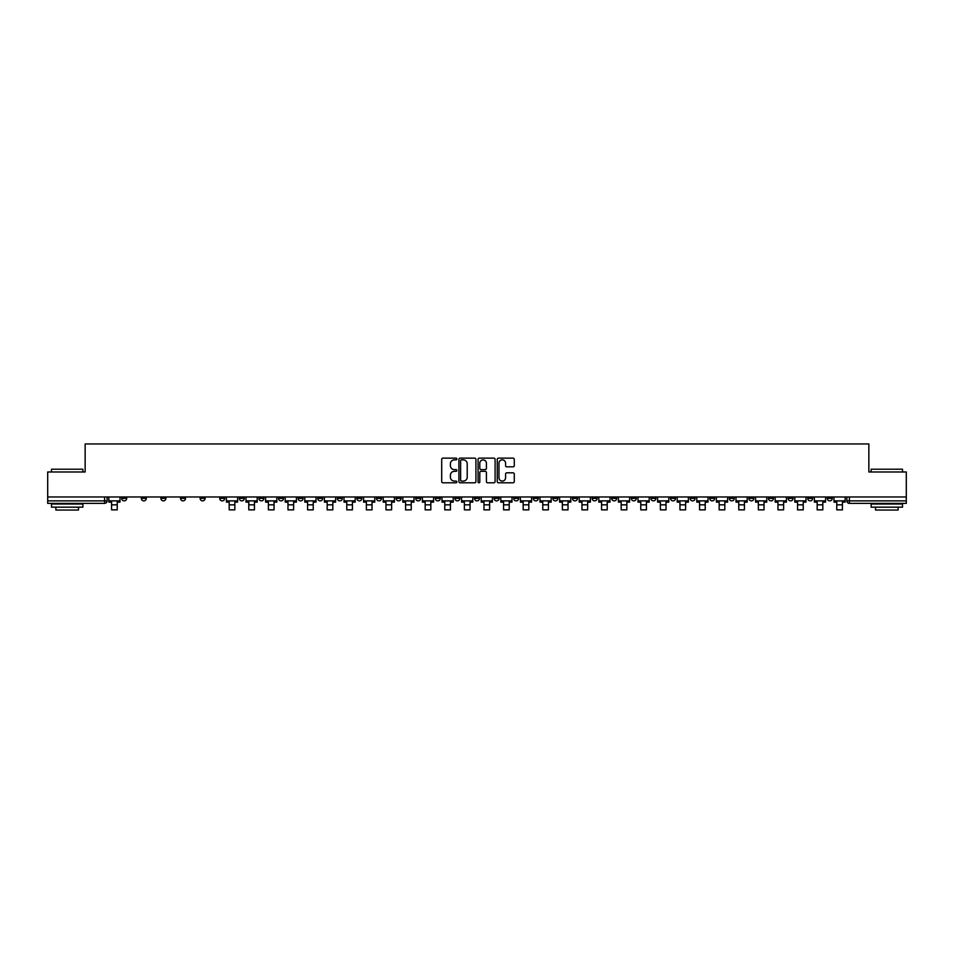<?xml version="1.0" encoding="UTF-8"?>
<svg xmlns="http://www.w3.org/2000/svg" width="954" height="954" viewBox="0 0 954 954"><rect width="100%" height="100%" fill="white"/><g stroke="black" fill="none" stroke-linecap="round" stroke-linejoin="round"><path stroke-width="1.43" d="M456.894 458.993A0.859 0.859 0 0 0 456.036 458.135L442.93 458.135A1.228 1.228 0 0 0 441.702 459.363L441.702 481.567A1.228 1.228 0 0 0 442.93 482.796L456.036 482.796A0.859 0.859 0 0 0 456.894 481.937A0.859 0.859 0 0 0 456.036 481.078L454.342 481.078A3.947 3.947 0 0 1 450.395 477.131L450.395 475.271A3.947 3.947 0 0 1 454.342 471.336L456.036 471.336A0.859 0.859 0 0 0 456.894 470.465A0.859 0.859 0 0 0 456.036 469.606L454.342 469.606A3.947 3.947 0 0 1 450.395 465.659L450.395 463.811A3.947 3.947 0 0 1 454.342 459.864L456.036 459.864A0.859 0.859 0 0 0 456.894 458.993M827.273 498.358L827.273 496.974L827.273 498.358A2.516 2.516 0 0 0 829.789 500.874A2.516 2.516 0 0 1 827.273 498.358L832.305 498.358A2.516 2.516 0 0 1 829.789 500.874M650.878 498.358L650.878 496.974L650.878 498.358A2.516 2.516 0 0 0 653.395 500.874A2.516 2.516 0 0 1 650.878 498.358L655.911 498.358A2.516 2.516 0 0 1 653.395 500.874M611.681 496.974L611.681 498.358L616.713 498.358A2.516 2.516 0 0 1 614.197 500.874A2.516 2.516 0 0 1 611.681 498.358L611.681 496.974M592.088 498.358L592.088 496.974L592.088 498.358A2.516 2.516 0 0 0 594.592 500.874A2.516 2.516 0 0 1 592.088 498.358L597.109 498.358A2.516 2.516 0 0 1 594.592 500.874A2.516 2.516 0 0 0 597.109 498.358A2.516 2.516 0 0 1 594.592 500.874M572.483 498.358L572.483 496.974L572.483 498.358A2.516 2.516 0 0 0 575 500.874A2.516 2.516 0 0 1 572.483 498.358L577.504 498.358A2.516 2.516 0 0 1 575 500.874A2.516 2.516 0 0 0 577.504 498.358A2.516 2.516 0 0 1 575 500.874M513.681 498.358L513.681 496.974L513.681 498.358A2.516 2.516 0 0 0 516.197 500.874A2.516 2.516 0 0 1 513.681 498.358L518.714 498.358A2.516 2.516 0 0 1 516.197 500.874M494.089 496.974L494.089 498.358L499.109 498.358A2.516 2.516 0 0 1 496.605 500.874A2.516 2.516 0 0 1 494.089 498.358L494.089 496.974M474.484 496.974L474.484 498.358L479.516 498.358A2.516 2.516 0 0 1 477 500.874A2.516 2.516 0 0 1 474.484 498.358L474.484 496.974M454.891 496.974L454.891 498.358L459.911 498.358A2.516 2.516 0 0 1 457.395 500.874A2.516 2.516 0 0 1 454.891 498.358L454.891 496.974M435.286 498.358L435.286 496.974L435.286 498.358A2.516 2.516 0 0 0 437.803 500.874A2.516 2.516 0 0 1 435.286 498.358L440.319 498.358A2.516 2.516 0 0 1 437.803 500.874M396.089 496.974L396.089 498.358L401.121 498.358A2.516 2.516 0 0 1 398.605 500.874A2.516 2.516 0 0 1 396.089 498.358L396.089 496.974M376.496 498.358L376.496 496.974L376.496 498.358A2.516 2.516 0 0 0 379 500.874A2.516 2.516 0 0 1 376.496 498.358L381.517 498.358A2.516 2.516 0 0 1 379 500.874M160.904 496.974L160.904 498.358L165.924 498.358A2.516 2.516 0 0 1 163.408 500.874A2.516 2.516 0 0 1 160.904 498.358L160.904 496.974M513.037 466.828A1.228 1.228 0 0 0 514.278 465.6L514.278 459.363A1.228 1.228 0 0 0 513.037 458.135L498.489 458.135A1.228 1.228 0 0 0 497.261 459.363L497.261 481.567A1.228 1.228 0 0 0 498.489 482.796L513.037 482.796A1.228 1.228 0 0 0 514.278 481.567L514.278 474.043A1.228 1.228 0 0 0 513.037 472.814L506.812 472.814A1.228 1.228 0 0 0 505.584 474.043L505.584 477.775A3.303 3.303 0 0 1 502.281 481.078A3.303 3.303 0 0 1 498.978 477.775L498.978 463.155A3.303 3.303 0 0 1 502.281 459.864A3.303 3.303 0 0 1 505.584 463.155L505.584 465.6A1.228 1.228 0 0 0 506.812 466.828L513.037 466.828M47.7 496.974L47.7 471.98L85.144 471.98L85.144 443.956L868.855 443.956L868.855 471.98L906.3 471.98L906.3 496.974L47.7 496.974L47.7 500.874L107.122 500.874L107.122 496.974M475.927 459.363A1.228 1.228 0 0 0 474.687 458.135L460.138 458.135A1.228 1.228 0 0 0 458.898 459.363L458.898 481.567A1.228 1.228 0 0 0 460.138 482.796L474.687 482.796A1.228 1.228 0 0 0 475.927 481.567L475.927 459.363M479.313 458.135L493.862 458.135A1.228 1.228 0 0 1 495.102 459.363L495.102 481.567A1.228 1.228 0 0 1 493.862 482.796L487.637 482.796A1.228 1.228 0 0 1 486.409 481.567L486.409 472.564A1.228 1.228 0 0 0 485.169 471.336L481.043 471.336A1.228 1.228 0 0 0 479.802 472.564L479.802 481.937A0.859 0.859 0 0 1 478.944 482.796A0.859 0.859 0 0 1 478.073 481.937L478.073 459.363A1.228 1.228 0 0 1 479.313 458.135M846.878 496.974L846.878 500.874L906.3 500.874L906.3 503.378L849.382 503.378A2.516 2.516 0 0 1 846.878 500.874M906.3 496.974L906.3 500.874M107.122 500.874A2.516 2.516 0 0 1 104.618 503.378A2.516 2.516 0 0 0 107.122 500.874A2.516 2.516 0 0 1 104.618 503.378L47.7 503.378L47.7 500.874M832.305 496.974L832.305 498.358M812.701 496.974L812.701 498.358A2.516 2.516 0 0 1 810.184 500.874A2.516 2.516 0 0 1 807.68 498.358A2.516 2.516 0 0 0 810.184 500.874M807.68 496.974L807.68 498.358L812.701 498.358M793.096 496.974L793.096 498.358A2.516 2.516 0 0 1 790.592 500.874A2.516 2.516 0 0 1 788.076 498.358L793.096 498.358M788.076 496.974L788.076 498.358M773.503 496.974L773.503 498.358A2.516 2.516 0 0 1 770.987 500.874A2.516 2.516 0 0 1 768.471 498.358A2.516 2.516 0 0 0 770.987 500.874M768.471 496.974L768.471 498.358L773.503 498.358M753.899 496.974L753.899 498.358A2.516 2.516 0 0 1 751.394 500.874A2.516 2.516 0 0 1 748.878 498.358L753.899 498.358M748.878 496.974L748.878 498.358M734.306 496.974L734.306 498.358A2.516 2.516 0 0 1 731.79 500.874A2.516 2.516 0 0 1 729.273 498.358L734.306 498.358A2.516 2.516 0 0 1 731.79 500.874A2.516 2.516 0 0 0 734.306 498.358M729.273 496.974L729.273 498.358M714.701 496.974L714.701 498.358A2.516 2.516 0 0 1 712.197 500.874A2.516 2.516 0 0 1 709.681 498.358A2.516 2.516 0 0 0 712.197 500.874M709.681 496.974L709.681 498.358L714.701 498.358M695.108 496.974L695.108 498.358A2.516 2.516 0 0 1 692.592 500.874A2.516 2.516 0 0 1 690.076 498.358L695.108 498.358M690.076 496.974L690.076 498.358M675.504 496.974L675.504 498.358A2.516 2.516 0 0 1 672.987 500.874A2.516 2.516 0 0 1 670.483 498.358A2.516 2.516 0 0 0 672.987 500.874M670.483 496.974L670.483 498.358L675.504 498.358M655.911 496.974L655.911 498.358M636.306 496.974L636.306 498.358A2.516 2.516 0 0 1 633.79 500.874A2.516 2.516 0 0 1 631.286 498.358L636.306 498.358A2.516 2.516 0 0 1 633.79 500.874A2.516 2.516 0 0 0 636.306 498.358L636.306 496.974M631.286 496.974L631.286 498.358M616.713 496.974L616.713 498.358A2.516 2.516 0 0 1 614.197 500.874A2.516 2.516 0 0 0 616.713 498.358L616.713 496.974M597.109 496.974L597.109 498.358L597.109 496.974M577.504 496.974L577.504 498.358M557.911 496.974L557.911 498.358A2.516 2.516 0 0 1 555.395 500.874A2.516 2.516 0 0 1 552.879 498.358L557.911 498.358A2.516 2.516 0 0 1 555.395 500.874A2.516 2.516 0 0 0 557.911 498.358M552.879 496.974L552.879 498.358M538.306 496.974L538.306 498.358A2.516 2.516 0 0 1 535.802 500.874A2.516 2.516 0 0 1 533.286 498.358A2.516 2.516 0 0 0 535.802 500.874A2.516 2.516 0 0 0 538.306 498.358A2.516 2.516 0 0 1 535.802 500.874M533.286 496.974L533.286 498.358L538.306 498.358M518.714 496.974L518.714 498.358L518.714 496.974M499.109 496.974L499.109 498.358L499.109 496.974M479.516 496.974L479.516 498.358A2.516 2.516 0 0 1 477 500.874A2.516 2.516 0 0 0 479.516 498.358L479.516 496.974M459.911 496.974L459.911 498.358L459.911 496.974M440.319 496.974L440.319 498.358L440.319 496.974M420.714 496.974L420.714 498.358A2.516 2.516 0 0 1 418.198 500.874A2.516 2.516 0 0 1 415.694 498.358A2.516 2.516 0 0 0 418.198 500.874A2.516 2.516 0 0 0 420.714 498.358A2.516 2.516 0 0 1 418.198 500.874M415.694 496.974L415.694 498.358L420.714 498.358M401.121 496.974L401.121 498.358A2.516 2.516 0 0 1 398.605 500.874A2.516 2.516 0 0 0 401.121 498.358L401.121 496.974M381.517 496.974L381.517 498.358M361.912 496.974L361.912 498.358A2.516 2.516 0 0 1 359.408 500.874A2.516 2.516 0 0 1 356.891 498.358L361.912 498.358M356.891 496.974L356.891 498.358M342.319 496.974L342.319 498.358A2.516 2.516 0 0 1 339.803 500.874A2.516 2.516 0 0 1 337.287 498.358L342.319 498.358M337.287 496.974L337.287 498.358M322.714 496.974L322.714 498.358A2.516 2.516 0 0 1 320.21 500.874A2.516 2.516 0 0 1 317.694 498.358L322.714 498.358M317.694 496.974L317.694 498.358M303.122 496.974L303.122 498.358A2.516 2.516 0 0 1 300.605 500.874A2.516 2.516 0 0 1 298.089 498.358L303.122 498.358L303.122 496.974M298.089 496.974L298.089 498.358M283.517 496.974L283.517 498.358A2.516 2.516 0 0 1 281.013 500.874A2.516 2.516 0 0 1 278.496 498.358L283.517 498.358M278.496 496.974L278.496 498.358M263.924 496.974L263.924 498.358A2.516 2.516 0 0 1 261.408 500.874A2.516 2.516 0 0 1 258.892 498.358L263.924 498.358M258.892 496.974L258.892 498.358M244.319 496.974L244.319 498.358A2.516 2.516 0 0 1 241.803 500.874A2.516 2.516 0 0 1 239.299 498.358L244.319 498.358M239.299 496.974L239.299 498.358M224.727 496.974L224.727 498.358A2.516 2.516 0 0 1 222.21 500.874A2.516 2.516 0 0 1 219.694 498.358L224.727 498.358M219.694 496.974L219.694 498.358M205.122 496.974L205.122 498.358A2.516 2.516 0 0 1 202.606 500.874A2.516 2.516 0 0 1 200.101 498.358A2.516 2.516 0 0 0 202.606 500.874M200.101 496.974L200.101 498.358L205.122 498.358M185.529 496.974L185.529 498.358A2.516 2.516 0 0 1 183.013 500.874A2.516 2.516 0 0 1 180.497 498.358L185.529 498.358M180.497 496.974L180.497 498.358M165.924 496.974L165.924 498.358A2.516 2.516 0 0 1 163.408 500.874A2.516 2.516 0 0 0 165.924 498.358M146.32 496.974L146.32 498.358A2.516 2.516 0 0 1 143.815 500.874A2.516 2.516 0 0 1 141.299 498.358A2.516 2.516 0 0 0 143.815 500.874A2.516 2.516 0 0 0 146.32 498.358A2.516 2.516 0 0 1 143.815 500.874M141.299 496.974L141.299 498.358L146.32 498.358M126.727 496.974L126.727 498.358A2.516 2.516 0 0 1 124.211 500.874A2.516 2.516 0 0 1 121.695 498.358L126.727 498.358L126.727 496.974M121.695 496.974L121.695 498.358M461.497 459.864A0.859 0.859 0 0 0 460.627 460.722L460.627 480.208A0.859 0.859 0 0 0 461.497 481.078L463.286 481.078A3.947 3.947 0 0 0 467.221 477.131L467.221 463.811A3.947 3.947 0 0 0 463.286 459.864L461.497 459.864M486.409 463.227A3.303 3.303 0 0 0 483.106 459.923A3.303 3.303 0 0 0 479.802 463.227L479.802 468.366A1.228 1.228 0 0 0 481.043 469.606L485.169 469.606A1.228 1.228 0 0 0 486.409 468.366L486.409 463.227M108.828 500.874L120.001 500.874L120.001 502.126L117.235 502.126L117.235 509.853L111.582 509.853L111.582 502.126L108.828 502.126L108.828 496.974M120.001 500.874L120.001 496.974M51.468 469.213L82.879 469.213L51.468 469.213L51.468 471.98M82.879 507.158L51.468 507.158L51.468 504.01L82.879 504.01L82.879 507.158M78.478 507.158L78.478 510.044L55.869 510.044L55.869 507.158M871.121 469.213L902.532 469.213L871.121 469.213L871.121 471.98M902.532 507.158L871.121 507.158L871.121 504.01L902.532 504.01L902.532 507.158M898.131 507.158L898.131 510.044L875.522 510.044L875.522 507.158M226.42 500.874L237.594 500.874L237.594 502.126L234.839 502.126L234.839 509.853L229.187 509.853L229.187 502.126L226.42 502.126L226.42 496.974M237.594 500.874L237.594 496.974M246.013 500.874L257.198 500.874L257.198 502.126L254.432 502.126L254.432 509.853L248.779 509.853L248.779 502.126L246.013 502.126L246.013 496.974M257.198 500.874L257.198 496.974M265.617 500.874L276.803 500.874L276.803 502.126L274.036 502.126L274.036 509.853L268.384 509.853L268.384 502.126L265.617 502.126L265.617 496.974M276.803 500.874L276.803 496.974M285.21 500.874L296.396 500.874L296.396 502.126L293.629 502.126L293.629 509.853L287.977 509.853L287.977 502.126L285.21 502.126L285.21 496.974M296.396 500.874L296.396 496.974M304.815 500.874L316.001 500.874L316.001 502.126L313.234 502.126L313.234 509.853L307.582 509.853L307.582 502.126L304.815 502.126L304.815 496.974M316.001 500.874L316.001 496.974M324.42 500.874L335.593 500.874L335.593 502.126L332.827 502.126L332.827 509.853L327.174 509.853L327.174 502.126L324.42 502.126L324.42 496.974M335.593 500.874L335.593 496.974M344.012 500.874L355.198 500.874L355.198 502.126L352.431 502.126L352.431 509.853L346.779 509.853L346.779 502.126L344.012 502.126L344.012 496.974M355.198 500.874L355.198 496.974M363.617 500.874L374.791 500.874L374.791 502.126L372.036 502.126L372.036 509.853L366.372 509.853L366.372 502.126L363.617 502.126L363.617 496.974M374.791 500.874L374.791 496.974M383.21 500.874L394.396 500.874L394.396 502.126L391.629 502.126L391.629 509.853L385.976 509.853L385.976 502.126L383.21 502.126L383.21 496.974M394.396 500.874L394.396 496.974M402.815 500.874L413.988 500.874L413.988 502.126L411.234 502.126L411.234 509.853L405.581 509.853L405.581 502.126L402.815 502.126L402.815 496.974M413.988 500.874L413.988 496.974M422.407 500.874L433.593 500.874L433.593 502.126L430.826 502.126L430.826 509.853L425.174 509.853L425.174 502.126L422.407 502.126L422.407 496.974M433.593 500.874L433.593 496.974M442.012 500.874L453.198 500.874L453.198 502.126L450.431 502.126L450.431 509.853L444.779 509.853L444.779 502.126L442.012 502.126L442.012 496.974M453.198 500.874L453.198 496.974M461.605 500.874L472.79 500.874L472.79 502.126L470.024 502.126L470.024 509.853L464.371 509.853L464.371 502.126L461.605 502.126L461.605 496.974M472.79 500.874L472.79 496.974M481.21 500.874L492.395 500.874L492.395 502.126L489.629 502.126L489.629 509.853L483.976 509.853L483.976 502.126L481.21 502.126L481.21 496.974M492.395 500.874L492.395 496.974M500.802 500.874L511.988 500.874L511.988 502.126L509.221 502.126L509.221 509.853L503.569 509.853L503.569 502.126L500.802 502.126L500.802 496.974M511.988 500.874L511.988 496.974M520.407 500.874L531.593 500.874L531.593 502.126L528.826 502.126L528.826 509.853L523.174 509.853L523.174 502.126L520.407 502.126L520.407 496.974M531.593 500.874L531.593 496.974M540.012 500.874L551.185 500.874L551.185 502.126L548.419 502.126L548.419 509.853L542.766 509.853L542.766 502.126L540.012 502.126L540.012 496.974M551.185 500.874L551.185 496.974M559.604 500.874L570.79 500.874L570.79 502.126L568.024 502.126L568.024 509.853L562.371 509.853L562.371 502.126L559.604 502.126L559.604 496.974M570.79 500.874L570.79 496.974M579.209 500.874L590.383 500.874L590.383 502.126L587.628 502.126L587.628 509.853L581.964 509.853L581.964 502.126L579.209 502.126L579.209 496.974M590.383 500.874L590.383 496.974M598.802 500.874L609.988 500.874L609.988 502.126L607.221 502.126L607.221 509.853L601.569 509.853L601.569 502.126L598.802 502.126L598.802 496.974M609.988 500.874L609.988 496.974M618.407 500.874L629.58 500.874L629.58 502.126L626.826 502.126L626.826 509.853L621.173 509.853L621.173 502.126L618.407 502.126L618.407 496.974M629.58 500.874L629.58 496.974M637.999 500.874L649.185 500.874L649.185 502.126L646.418 502.126L646.418 509.853L640.766 509.853L640.766 502.126L637.999 502.126L637.999 496.974M649.185 500.874L649.185 496.974M657.604 500.874L668.79 500.874L668.79 502.126L666.023 502.126L666.023 509.853L660.371 509.853L660.371 502.126L657.604 502.126L657.604 496.974M668.79 500.874L668.79 496.974M677.197 500.874L688.383 500.874L688.383 502.126L685.616 502.126L685.616 509.853L679.963 509.853L679.963 502.126L677.197 502.126L677.197 496.974M688.383 500.874L688.383 496.974M696.802 500.874L707.987 500.874L707.987 502.126L705.221 502.126L705.221 509.853L699.568 509.853L699.568 502.126L696.802 502.126L696.802 496.974M707.987 500.874L707.987 496.974M716.406 500.874L727.58 500.874L727.58 502.126L724.813 502.126L724.813 509.853L719.161 509.853L719.161 502.126L716.406 502.126L716.406 496.974M727.58 500.874L727.58 496.974M735.999 500.874L747.185 500.874L747.185 502.126L744.418 502.126L744.418 509.853L738.766 509.853L738.766 502.126L735.999 502.126L735.999 496.974M747.185 500.874L747.185 496.974M755.604 500.874L766.777 500.874L766.777 502.126L764.011 502.126L764.011 509.853L758.358 509.853L758.358 502.126L755.604 502.126L755.604 496.974M766.777 500.874L766.777 496.974M775.197 500.874L786.382 500.874L786.382 502.126L783.616 502.126L783.616 509.853L777.963 509.853L777.963 502.126L775.197 502.126L775.197 496.974M786.382 500.874L786.382 496.974M794.801 500.874L805.975 500.874L805.975 502.126L803.22 502.126L803.22 509.853L797.556 509.853L797.556 502.126L794.801 502.126L794.801 496.974M805.975 500.874L805.975 496.974M814.394 500.874L825.58 500.874L825.58 502.126L822.813 502.126L822.813 509.853L817.161 509.853L817.161 502.126L814.394 502.126L814.394 496.974M825.58 500.874L825.58 496.974M833.999 500.874L845.172 500.874L845.172 502.126L842.418 502.126L842.418 509.853L836.765 509.853L836.765 502.126L833.999 502.126L833.999 496.974M845.172 500.874L845.172 496.974M104.618 496.974L104.618 503.378M849.382 496.974L849.382 503.378M111.582 504.833L117.235 504.833M229.187 504.833L234.839 504.833M248.779 504.833L254.432 504.833M268.384 504.833L274.036 504.833M287.977 504.833L293.629 504.833M307.582 504.833L313.234 504.833M327.174 504.833L332.827 504.833M346.779 504.833L352.431 504.833M366.372 504.833L372.036 504.833M385.976 504.833L391.629 504.833M405.581 504.833L411.234 504.833M425.174 504.833L430.826 504.833M444.779 504.833L450.431 504.833M464.371 504.833L470.024 504.833M483.976 504.833L489.629 504.833M503.569 504.833L509.221 504.833M523.174 504.833L528.826 504.833M542.766 504.833L548.419 504.833M562.371 504.833L568.024 504.833M581.964 504.833L587.628 504.833M601.569 504.833L607.221 504.833M621.173 504.833L626.826 504.833M640.766 504.833L646.418 504.833M660.371 504.833L666.023 504.833M679.963 504.833L685.616 504.833M699.568 504.833L705.221 504.833M719.161 504.833L724.813 504.833M738.766 504.833L744.418 504.833M758.358 504.833L764.011 504.833M777.963 504.833L783.616 504.833M797.556 504.833L803.22 504.833M817.161 504.833L822.813 504.833M836.765 504.833L842.418 504.833M82.879 471.98L82.879 469.213M75.712 504.01L75.712 503.378M58.635 504.01L58.635 503.378M902.532 471.98L902.532 469.213M895.365 504.01L895.365 503.378M878.288 504.01L878.288 503.378"/></g></svg>

